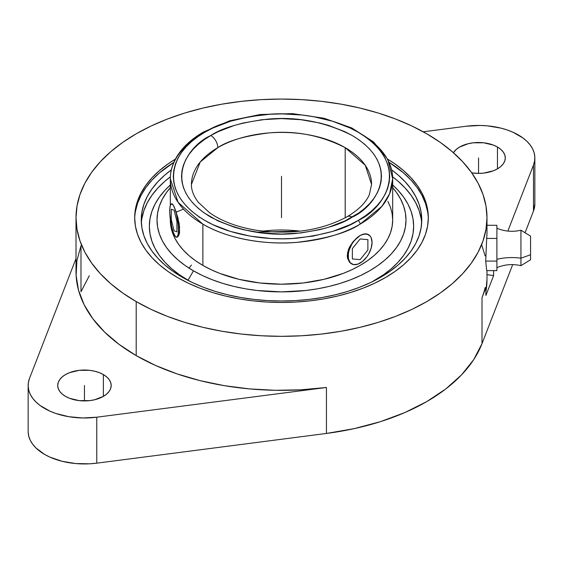 <?xml version="1.0" encoding="UTF-8"?>
<svg xmlns="http://www.w3.org/2000/svg" width="563" height="563" viewBox="0 0 563 563"><rect width="100%" height="100%" fill="white"/><g stroke="black" fill="none" stroke-linecap="round" stroke-linejoin="round"><path stroke-width="0.84" d="M371.573 184.425L369.363 194.594C366.013 202.49 358.638 209.844 347.244 216.656A9.909 5.721 60 0 1 352.199 217.149C340.854 224.792 322.001 230.232 295.638 233.476C266.208 236.298 237.924 230.851 210.801 217.149C159.435 186.381 187.275 145.81 210.801 135.514A9.909 5.721 60 0 1 217.804 147.647L200.217 162.01L191.427 184.425A90.073 52.007 180 0 1 217.804 147.647A90.073 52.007 180 0 1 345.196 147.647L345.196 217.804L345.196 147.647A90.073 52.007 180 0 1 371.573 184.425L365.253 165.276L345.196 147.647C320.755 135.303 295.279 130.398 268.762 132.938C245.011 135.866 228.029 140.764 217.804 147.647A9.909 5.721 -120 0 0 210.801 135.514C222.146 127.871 240.999 122.431 267.362 119.187C296.792 116.365 325.076 121.812 352.199 135.514C403.565 166.282 375.725 206.853 352.199 217.149A9.909 5.721 -120 0 0 347.244 216.656C321.642 230.499 291.331 235.031 256.292 230.253C237.093 227.03 221.47 221.139 209.443 212.603L198.507 202.49C193.693 196.311 191.329 190.287 191.427 184.425M360.123 133.368A111.185 64.196 180 0 1 392.685 178.76A111.185 64.196 180 0 1 360.123 224.151A2.97 1.717 -120 0 0 358.019 220.513A2.97 1.717 60 0 1 360.123 224.151C347.505 232.646 326.54 238.698 297.222 242.308C268.277 245.088 229.254 239.739 202.877 224.151L178.119 202.384L170.315 178.76A111.185 64.196 180 0 1 202.877 133.368A2.97 1.717 -120 0 1 203.496 132.002A2.97 1.717 60 0 1 204.981 132.15C179.52 143.298 149.385 187.212 204.981 220.513C230.654 235.679 268.628 240.887 296.807 238.184C325.337 234.665 345.738 228.775 358.019 220.513C383.48 209.366 413.615 165.452 358.019 132.15C332.346 116.977 294.372 111.777 266.193 114.479C237.663 117.991 217.262 123.881 204.981 132.15A2.97 1.717 -120 0 0 203.496 132.002C190.055 139.793 180.54 149.104 174.952 159.941C171.877 166.043 170.329 172.32 170.315 178.76A111.185 64.196 180 0 0 202.877 224.151L202.877 265.398A111.185 64.196 0 0 0 324.049 279.318A111.185 64.196 0 0 0 392.685 220.006L392.151 213.715L390.553 207.487L387.9 201.378M191.427 265.046L189.034 268.136M183.51 209.091L176.001 212.209M520.944 265.56L520.944 258.185A38.432 22.189 0 0 0 496.897 259.325A38.432 22.189 180 0 1 520.944 258.185L530.564 254.772L530.564 236.122L520.944 230.218L520.944 265.68C512.717 263.758 504.701 264.42 496.897 267.65M103.36 374.564L103.36 396.394L106.681 394.058L109.152 391.391L110.679 388.491L111.192 385.479L110.679 382.467L109.152 379.575L106.681 376.9L103.36 374.564L99.306 372.643L94.683 371.214L89.665 370.334L79.228 370.334L69.594 372.643L65.54 374.564L62.212 376.9L59.741 379.575L58.221 382.467L57.707 385.479A26.742 15.44 180 0 1 74.217 371.214A26.742 15.44 180 0 1 103.36 374.564A26.742 15.44 180 0 1 111.192 385.479A26.742 15.44 180 0 1 94.683 399.744A26.742 15.44 180 0 1 65.54 396.394A26.742 15.44 180 0 1 57.707 385.479L58.221 388.491L59.741 391.391L62.212 394.058L65.54 396.394L69.594 398.315L79.228 400.624L89.665 400.624L94.683 399.744L103.36 396.394L103.36 374.564M497.46 147.027L497.46 168.865L500.788 166.521L503.259 163.854L504.779 160.955L505.293 157.943L504.779 154.938L503.259 152.038L500.788 149.371L497.46 147.027L493.406 145.106L483.772 142.805L473.335 142.805L468.317 143.685L459.64 147.027L456.319 149.371L453.398 152.7A26.742 15.44 180 0 1 497.46 147.027A26.742 15.44 180 0 1 505.293 157.943A26.742 15.44 180 0 1 471.759 172.876L478.55 173.383L483.772 173.087L493.406 170.786L497.46 168.865L497.46 147.027M255.947 232.139L300.276 231.147A90.073 52.007 0 0 0 262.724 231.147M360.123 224.151A111.185 64.196 180 0 1 202.877 224.151L202.877 265.398L210.963 269.635L219.725 273.386L238.951 279.318L259.81 282.971L281.5 284.202L303.19 282.971L324.049 279.318L343.275 273.386L352.037 269.635L360.123 265.398L367.449 260.732L373.952 255.672L379.561 250.268L384.226 244.574L387.9 238.642L390.553 232.533L392.151 226.305L392.685 220.006L392.685 178.76L389.589 193.806L381.834 206.424L360.123 224.151M351.467 263.801L349.56 262.33L347.533 258.248L347.533 252.864L349.567 247.002L353.205 241.506L360.123 235.51L362.452 234.433L366.759 234.004L370.053 235.911L371.158 237.656L372.066 242.407L371.158 248.213L368.568 254.18L366.759 256.939L362.452 261.485L360.123 263.097L362.417 261.464L357.794 264.174L353.487 264.603L350.193 262.696L348.406 258.755L348.406 253.378L349.088 250.394L351.678 244.426L353.487 241.668L357.794 237.122L360.123 235.51L364.571 233.849L368.322 234.546M188.056 280.212A132.15 76.301 0 0 0 191.251 282L188.056 280.212L193.468 270.831L188.056 280.212L179.344 274.667L171.616 268.65L164.952 262.231L159.406 255.461L155.036 248.41L151.89 241.147L149.983 233.744L149.35 226.263L149.983 218.782L151.89 211.378L155.036 204.116L159.406 197.064L164.952 190.301L170.315 185.03A132.15 76.301 0 0 0 188.056 280.212M371.749 282A132.15 76.301 0 0 0 392.685 185.03L398.048 190.301L403.594 197.064L407.964 204.116L411.11 211.378L413.017 218.782L413.65 226.263L413.017 233.744L411.11 241.147L407.964 248.41L403.594 255.461L398.048 262.231L391.384 268.65L383.656 274.667L371.749 282M392.685 187.683A124.493 71.874 180 0 1 354.437 278.256A124.493 71.874 180 0 1 193.468 270.831A124.493 71.874 180 0 1 170.315 187.683L166.486 192.504L162.369 199.147L159.399 205.988L157.605 212.962L157.007 220.006L157.605 227.051L159.399 234.032L162.369 240.873L166.486 247.516L171.708 253.892L177.992 259.944L185.269 265.609L193.468 270.831L202.525 275.567L212.335 279.769L222.814 283.4L233.856 286.412L245.362 288.791L257.214 290.501L281.5 291.887L305.786 290.501L317.638 288.791L329.144 286.412L340.186 283.4L350.665 279.769L360.475 275.567L369.532 270.831L377.731 265.609L385.008 259.944L391.292 253.892L396.514 247.516L400.631 240.873L403.601 234.032L405.395 227.051L405.993 220.006L405.395 212.962L403.601 205.988L400.631 199.147L396.514 192.504L392.685 187.683M182.321 277.27A140.257 80.981 180 0 1 141.243 220.006A140.257 80.981 180 0 1 171.321 169.899L164.875 175.023L157.802 181.835L151.919 189.02L147.281 196.501L143.938 204.214L141.918 212.075L141.243 220.006L141.918 227.945L143.938 235.806L147.281 243.519L151.919 250.999L157.802 258.185L164.875 264.997L173.08 271.38L182.321 277.27L192.518 282.605L203.574 287.341L215.383 291.423L227.825 294.822L240.788 297.503L254.138 299.432L267.749 300.6L281.5 300.987L295.251 300.6L308.862 299.432L322.212 297.503L335.175 294.822L347.617 291.423L359.426 287.341L370.482 282.605L380.679 277.27L389.92 271.38L398.125 264.997L405.198 258.185L411.081 250.999L415.719 243.519L419.062 235.806L421.082 227.945L421.757 220.006L421.082 212.075L419.062 204.214L415.719 196.501L411.081 189.02L405.198 181.835L398.125 175.023L391.679 169.899A140.257 80.981 180 0 1 421.757 220.006A140.257 80.981 180 0 1 335.175 294.822A140.257 80.981 180 0 1 182.321 277.27M141.918 218.324L143.938 210.463L147.281 202.757L151.919 195.277L157.802 188.091L164.875 181.272L170.357 176.866A140.257 80.981 0 0 0 141.341 223.138M387.633 159.132A146.816 84.767 180 0 1 428.316 217.705A146.816 84.767 180 0 1 385.317 277.636L394.994 271.479L403.572 264.793L410.983 257.657L417.141 250.141L421.997 242.308L425.494 234.236L427.613 226.009L428.316 217.705L427.613 209.394L425.494 201.167L421.997 193.095L417.141 185.262L410.983 177.746L403.572 170.61L394.994 163.924L387.633 159.132M428.302 218.852A146.816 84.767 0 0 0 389.202 162.404L403.572 172.918L410.983 180.054L417.141 187.57L421.997 195.403L425.494 203.475L427.613 211.702M486.988 279.396L485.89 291.733A205.488 118.638 0 0 0 486.988 279.508L486.988 270.606M482.012 297.658A205.488 118.638 0 0 0 485.144 287.566L485.89 287.658L485.144 287.566A205.488 118.638 0 0 1 482.012 297.658L482.012 343.627L482.012 297.658L485.89 287.658L482.012 297.658M326.434 433.447A205.488 118.638 0 0 0 482.012 343.627L512.682 264.61L482.012 343.627L473.694 359.666L461.54 374.867L445.805 388.927L426.803 401.567L404.903 412.545L380.546 421.624L354.218 428.64L326.434 433.447L326.434 387.478L326.434 433.447L96.759 463.166L96.759 417.197A56.3 32.506 180 0 1 28.15 385.479A56.3 32.506 180 0 1 29.515 378.371L76.012 258.579L29.515 378.371L28.403 382.404L28.178 386.485L28.84 390.553L30.381 394.536L32.774 398.386L35.983 402.024L39.959 405.402L49.945 411.166L55.793 413.46L68.756 416.697L82.705 417.971L96.759 417.197L96.759 463.166L326.434 433.447M76.012 217.705A205.488 118.638 180 0 1 202.863 108.096A205.488 118.638 180 0 1 426.803 133.811L440.343 142.439L452.356 151.792L462.723 161.778L471.344 172.299L478.142 183.264L483.04 194.559L485.996 206.072L486.988 217.705L485.996 229.331L483.04 240.844L478.142 252.14L471.344 263.104L462.723 273.625L452.356 283.611L440.343 292.964L426.803 301.592L411.863 309.411L395.662 316.343L378.364 322.332L360.137 327.307L341.15 331.227L321.586 334.056L301.641 335.766L281.5 336.336L261.359 335.766L241.414 334.056L221.85 331.227L202.863 327.307L184.636 322.332L167.338 316.343L151.137 309.411L136.197 301.592A205.488 118.638 180 0 1 76.012 217.705L77.004 206.072L79.96 194.559L84.858 183.264L91.656 172.299L100.277 161.778L110.644 151.792L122.657 142.439L136.197 133.811L151.137 125.992L167.338 119.06L184.636 113.072L202.863 108.096L221.85 104.176L241.414 101.347L261.359 99.637L281.5 99.067L301.641 99.637L321.586 101.347L341.15 104.176L360.137 108.096L378.364 113.072L395.662 119.06L411.863 125.992L426.803 133.811A205.488 118.638 180 0 1 486.988 217.705A205.488 118.638 180 0 1 360.137 327.307A205.488 118.638 180 0 1 136.197 301.592L122.657 292.964L110.644 283.611L100.277 273.625L91.656 263.104L84.858 252.14L79.96 240.844L77.004 229.331L76.012 217.705L76.012 271.711A205.488 118.638 0 0 0 136.197 355.605A205.488 118.638 0 0 0 326.434 387.478L96.759 417.197L326.434 387.478L300.938 389.821L275.131 390.293L249.423 388.899L224.229 385.648L199.928 380.602L176.923 373.839L155.564 365.457L136.197 355.605L136.197 301.592L136.197 355.605L119.124 344.422L104.612 332.093L92.895 318.806L84.154 304.78L78.531 290.234L76.111 275.391L76.934 260.493L80.988 245.771L80.988 291.733L89.306 275.701M486.671 225.291A205.488 118.638 0 0 1 486.671 238.43L496.897 238.43L496.897 231.857L496.897 249.754L496.897 238.43L486.671 238.43L485.721 261.084L496.897 261.084L496.897 249.754L496.897 265.842L496.897 261.084L485.721 261.084L486.671 270.606L496.897 270.606L496.897 265.842L496.897 270.606L486.671 270.606L485.721 261.084L486.671 238.43A205.488 118.638 0 0 0 486.988 231.857L486.988 217.705M175.367 159.132L168.006 163.924L159.428 170.61L152.017 177.746L145.859 185.262L141.003 193.095L137.506 201.167L135.387 209.394L134.684 217.705L135.387 226.009L137.506 234.236L141.003 242.308L145.859 250.141L152.017 257.657L159.428 264.793L168.006 271.479L177.683 277.636L188.359 283.224L199.935 288.179L212.293 292.457L225.313 296.011L238.881 298.819L252.857 300.839L267.108 302.057L281.5 302.465L295.892 302.057L310.143 300.839L324.119 298.819L337.687 296.011L350.707 292.457L363.065 288.179L374.641 283.224L385.317 277.636A146.816 84.767 180 0 1 225.313 296.011A146.816 84.767 180 0 1 134.684 217.705A146.816 84.767 180 0 1 175.367 159.132M520.944 265.68L530.564 259.768L530.564 236.129M530.564 259.768L530.564 254.772L520.944 258.185L520.944 230.337M496.897 231.857L496.897 225.291L486.988 225.291L496.897 225.291L496.897 231.857M534.85 203.869L533.485 211.019L525.054 232.744L533.485 211.019L533.485 165.058L533.485 211.019A56.3 32.506 0 0 0 534.85 203.912L534.85 157.943A56.3 32.506 180 0 1 533.485 165.058L507.854 231.083L533.485 165.058L534.597 161.018L534.822 156.936L534.16 152.876L532.619 148.885L530.226 145.043L527.017 141.404L523.041 138.026L513.055 132.263L507.207 129.969L500.901 128.111L487.34 125.845L480.295 125.458L466.241 126.232A56.3 32.506 180 0 1 534.85 157.943M28.15 385.479L28.15 431.448A56.3 32.506 0 0 0 96.759 463.166L89.77 463.806L75.66 463.553L62.099 461.28L49.945 457.128L44.639 454.432L35.983 447.986L32.774 444.348L30.381 440.505L28.84 436.522L28.178 432.454M485.151 255.891L481.724 245.032M423.221 131.798L466.241 126.232L423.221 131.798M493.617 270.606L493.617 275.567L486.988 274.709L493.617 275.567L485.89 295.455L485.89 287.658L485.89 295.455L493.617 275.567L493.617 270.606M135.387 211.702L137.506 203.475L141.003 195.403L145.859 187.57L152.017 180.054L159.428 172.918L173.798 162.404A146.816 84.767 0 0 0 134.698 218.852M421.659 223.138A140.257 80.981 0 0 0 392.643 176.866L398.125 181.272L405.198 188.091L411.081 195.277L415.719 202.757L419.062 210.463L421.082 218.324M175.002 235.883L173.249 232.216L171.673 226.762L169.815 213.982L169.815 208.599L170.469 205.031L171.673 203.827L173.249 205.164L174.952 208.838L176.529 214.292L178.14 223.947L178.471 229.943L178.14 234.504L177.19 236.939L175.776 236.868L174.101 234.314A16.89 3.568 -98.8 0 0 176.705 237.213A16.89 3.568 -98.8 0 0 178.253 225.144A16.89 3.568 -98.8 0 0 174.101 206.734L177.817 217.346L179.583 226.889L179.203 234.349L177.817 236.84L176.909 237.164M351.678 263.927L349.56 262.33L347.533 258.248L347.265 255.658L348.314 249.937L349.567 247.002L353.205 241.506L360.123 235.51A16.89 9.754 120 0 0 349.088 250.387A16.89 9.754 120 0 0 351.671 263.927A16.89 9.754 120 0 0 360.123 263.097A16.89 9.754 120 0 0 371.158 248.199A16.89 9.754 120 0 0 368.554 234.672A16.89 9.754 120 0 0 360.123 235.51L362.431 234.405L366.485 233.849M171.631 204.017L172.609 204.151L174.101 206.734A16.89 3.568 -98.8 0 0 171.497 203.841A16.89 3.568 -98.8 0 0 169.949 215.903A16.89 3.568 -98.8 0 0 174.101 234.314L173.291 232.188M368.568 234.68L368.118 234.419M170.322 219.296L170.849 226.305L172.447 232.533L175.1 238.642L178.774 244.574L183.439 250.268L189.048 255.672L195.551 260.732L202.877 265.398A111.185 64.196 0 0 1 170.315 220.006L170.315 219.239M345.196 226.896L345.576 226.678M199.056 216.797L199.189 217.381M172.053 203.771L173.291 205.157L175.959 211.371L179.203 223.792L179.583 232.273L179.203 234.349L177.817 236.84M204.981 132.15L212.849 128.033L230.485 121.228L250.085 116.541L270.894 114.155L281.5 113.853L302.613 115.056L312.915 116.541L332.515 121.228L350.151 128.033L358.019 132.15L365.155 136.696L371.474 141.623L376.936 146.88L381.475 152.425L385.057 158.196L387.64 164.143L389.195 170.209L389.716 176.332L389.195 182.454L387.64 188.521L385.057 194.467L381.475 200.238L376.936 205.784L371.474 211.041L365.155 215.967L358.019 220.513L350.151 224.63L332.515 231.435L312.915 236.122L292.106 238.508L281.5 238.811L270.894 238.508L250.085 236.122L230.485 231.435L212.849 224.63L204.981 220.513L197.845 215.967L191.526 211.041L186.064 205.784L181.525 200.238L177.943 194.467L175.36 188.521L173.805 182.454L173.284 176.332L173.805 170.209L175.36 164.143L177.943 158.196L181.525 152.425L186.064 146.88L191.526 141.623L197.845 136.696L204.981 132.15M210.801 135.514L204.214 139.708L198.366 144.262L193.32 149.118L189.126 154.241L185.818 159.575L183.439 165.072L181.997 170.673L181.518 176.332L181.997 181.99L183.439 187.592L185.818 193.088L189.126 198.422L193.32 203.546L198.366 208.401L204.214 212.955L218.071 220.956L234.37 227.241L243.237 229.662L261.992 232.948L281.5 234.06L301.008 232.948L319.763 229.662L328.63 227.241L344.929 220.956L358.786 212.955L364.634 208.401L369.68 203.546L373.874 198.422L377.182 193.088L379.561 187.592L381.003 181.99L381.482 176.332L381.003 170.673L379.561 165.072L377.182 159.575L373.874 154.241L369.68 149.118L364.634 144.262L358.786 139.708L352.199 135.514L344.929 131.707L328.63 125.422L319.763 123.001L301.008 119.715L281.5 118.603L261.992 119.715L243.237 123.001L234.37 125.422L218.071 131.707L210.801 135.514M281.5 176.332L281.5 217.705M84.45 385.479L84.45 400.919M478.55 157.943L478.55 173.383M367.878 249.993L367.878 239.655L360.123 238.958L352.368 248.614L352.368 258.952L360.123 259.649L367.878 249.993M176.937 231.815L176.937 221.47L174.101 210.182L171.265 209.239L171.265 219.577L174.101 230.872L176.937 231.815M496.897 228.247C504.701 231.477 512.717 232.139 520.944 230.218M177.113 237.15L176.683 237.22M171.954 203.771L171.518 203.834M170.315 205.481L170.315 178.76M392.685 178.76L387.766 159.392L373.649 141.996L351.755 127.935L323.936 118.223L292.528 113.627L260.183 114.514L229.648 120.806L203.496 132.002"/></g></svg>
